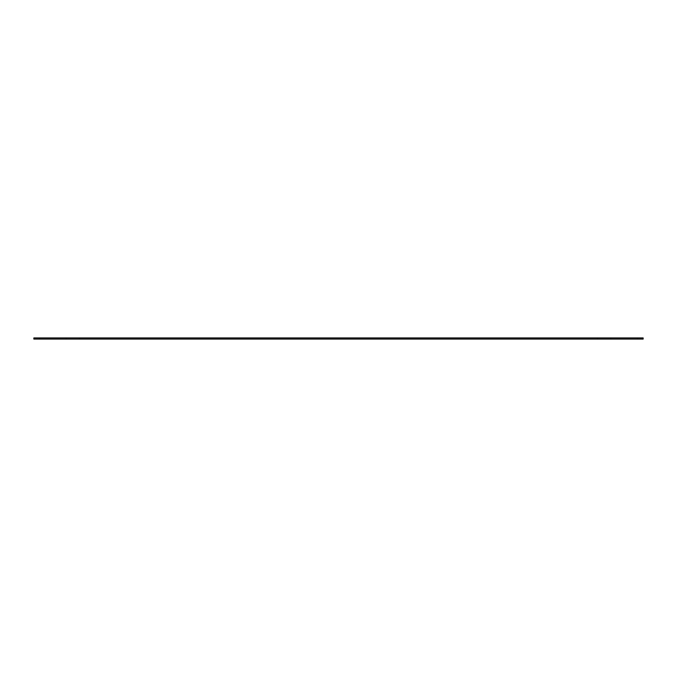 <?xml version="1.0" encoding="UTF-8"?>
<svg xmlns="http://www.w3.org/2000/svg" width="677" height="677" viewBox="0 0 677 677"><rect width="100%" height="100%" fill="white"/><g stroke="black" fill="none" stroke-linecap="round" stroke-linejoin="round"><path stroke-width="1.02" d="M33.85 337.933L33.85 339.067L643.15 339.067L643.15 337.933L33.85 337.933M643.15 337.933L643.15 339.067M39.393 337.933L39.393 339.067M66.151 337.933L66.151 339.067M79.531 337.933L79.531 339.067M597.469 337.933L597.469 339.067M610.849 337.933L610.849 339.067M637.607 337.933L637.607 339.067"/></g></svg>
